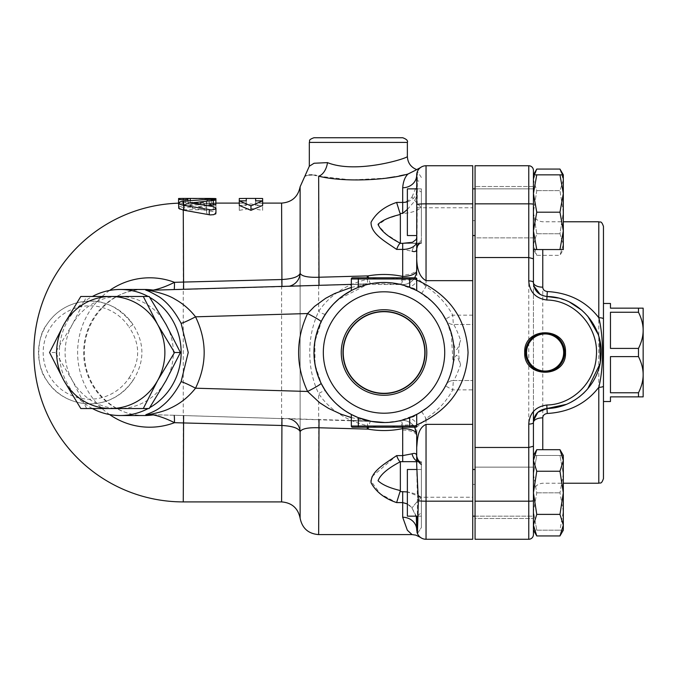<?xml version="1.0" encoding="UTF-8"?>
<svg xmlns="http://www.w3.org/2000/svg" width="677" height="677" viewBox="0 0 677 677"><rect width="100%" height="100%" fill="white"/><g stroke="black" fill="none" stroke-linecap="round" stroke-linejoin="round"><path stroke-width="0.51" stroke-dasharray="3.38 2.54" d="M149.16 296.475L86.673 296.475L72.346 324.495A56.03 54.118 -90 0 0 72.346 380.525A56.03 54.118 -90 0 0 119.211 408.536A56.03 54.118 -90 0 0 166.077 380.525A56.03 54.118 -90 0 0 173.329 352.505A56.03 54.118 -90 0 0 166.077 324.495A56.03 54.118 -90 0 0 119.211 296.475A56.03 54.118 -90 0 0 72.346 324.495L55.421 352.505L72.346 380.525L86.673 408.536L149.16 408.536M86.673 296.475L80.8 296.475M55.421 352.505L49.556 352.505M86.673 408.536L80.8 408.536M133.039 324.672L129.112 327.203A46.688 46.688 0 0 0 59.28 317.234A46.688 46.688 0 0 0 59.28 387.777A46.688 46.688 0 0 0 129.112 377.808L133.039 380.339A51.359 51.359 0 0 1 56.225 391.306A51.359 51.359 0 0 1 56.225 313.713A51.359 51.359 0 0 1 133.039 324.672C144.836 343.222 144.836 361.78 133.039 380.339C107.931 416.194 61.827 406.928 46.332 379.738C36.211 367.315 36.321 337.341 46.485 325.036C55.277 311.623 67.725 303.778 83.83 301.502C102.633 298.938 119.042 306.656 133.039 324.672M400.86 420.485L406.217 418.928A8.175 8.031 71.5 0 1 416.854 426.679C415.187 425.215 410.516 424.707 402.823 425.156A8.175 0.846 76.1 0 0 400.86 420.485C372.384 427.906 340.743 415.069 325.485 390.959A8.175 1.557 146.7 0 0 318.655 393.599C314.585 385.069 311.877 375.727 310.548 365.563C308.255 345.998 310.955 327.947 318.655 311.42C335.674 285.686 370.954 271.909 402.823 279.855C410.516 280.303 415.187 279.796 416.854 278.332C418.361 278.899 421.424 281.64 426.045 286.549A78.202 78.202 0 0 1 452.735 315.152L453.353 324.495C454.462 325.019 456.873 330.249 460.597 340.192C457.153 350.618 455.943 355.137 452.659 338.602L446.812 321.49M419.198 291.948L432.248 301.722A70.036 70.036 0 0 0 421.653 293.437L426.045 286.549L426.045 165.747L472.732 165.747L472.732 324.495L453.353 324.495A8.175 8.175 0 0 1 446.151 320.179A8.175 8.175 0 0 0 453.353 324.495L472.732 324.495L472.732 539.264L426.045 539.264L426.045 497.248L472.732 497.248M386.609 178.093L351.481 179.964L318.655 176.189L318.655 311.42A8.175 1.557 33.3 0 0 325.485 314.06L322.717 318.655M322.024 319.942L314.822 341.741L315.05 364.675L321.338 383.741M372.181 476.49L396.612 455.613L402.697 455.613L402.823 425.156C371.03 433.094 335.69 419.359 318.655 393.599L318.655 534.593M396.612 202.423L400.361 214.448L400.259 243.339C399.295 243.652 398.076 245.675 396.612 249.407C386.068 241.909 370.649 233.971 371.064 222.251C376.073 213.086 384.587 206.477 396.612 202.423L402.697 202.423C406.344 202.127 409.45 200.29 412.039 196.931A14.005 1.422 -134.3 0 0 421.373 207.695L421.373 240.479A14.005 11.407 180 0 0 416.702 248.975L416.702 268.989A14.005 5.966 180 0 1 402.697 274.955L402.823 279.855A8.175 0.846 103.9 0 1 400.86 284.526L367.535 284.442L338.314 299.446M337.231 300.402L335.809 301.714M334.15 303.338L327.473 311.192M417.396 171.56L416.854 278.332A8.175 8.031 108.5 0 1 406.217 286.083L403.297 285.178M416.6 414.502L416.702 426.045A1.168 1.168 0 0 1 415.534 427.212L409.703 427.212L415.534 427.212A1.168 1.168 0 0 0 416.702 426.045L416.702 414.451C416.33 415.763 413.994 416.871 409.703 417.76L406.217 418.928M421.653 411.574L426.045 418.462C421.432 423.37 418.369 426.104 416.854 426.679L416.702 456.036A14.005 11.407 0 0 0 421.373 464.54L421.373 527.552L421.373 497.316L407.368 491.934M406.217 286.083L409.703 287.251C414.011 288.148 416.347 289.248 416.702 290.56L416.702 278.975L416.702 290.568L413.055 288.774M421.653 293.437L420.222 292.549M448.741 379.281L443.147 390.045A70.036 70.036 0 0 0 445.551 385.958L452.735 389.859A78.202 78.202 0 0 1 426.045 418.462L426.045 497.248L417.387 497.248L417.387 533.434A9.334 9.334 0 0 0 417.43 533.544L421.373 527.552L421.373 461.655L421.373 512.988A14.005 8.132 -0 0 0 416.702 519.047L416.66 518.1M426.925 407.867A70.036 70.036 0 0 0 434.422 401.139L426.925 407.867M437.638 397.568A70.036 70.036 0 0 0 442.039 391.729L437.638 397.568M472.732 315.152L452.735 315.152L445.551 319.062L446.109 320.103M442.699 314.272A70.036 70.036 0 0 0 435.193 304.692L442.699 314.272M445.551 385.958L446.109 384.908A8.175 8.175 0 0 1 453.353 380.525L452.735 389.859L472.732 389.859M446.126 384.875L446.109 384.908A8.175 8.175 0 0 1 446.135 384.866A8.175 8.175 0 0 0 446.109 384.908C447.133 384.291 449.316 378.121 452.659 366.409C454.191 358.903 455.57 355.171 456.797 355.205L460.597 364.818C456.873 374.77 454.453 380 453.353 380.525L472.732 380.525L453.353 380.525A8.175 8.175 0 0 0 446.135 384.866A8.175 8.175 0 0 1 453.353 380.525M400.259 243.339L421.373 243.365L421.373 207.695C416.211 211.283 409.983 213.187 402.697 213.416L402.697 187.757C403.213 181.487 404.973 176.909 407.977 174.023L404.685 174.793M399.193 175.952L394.903 176.773M309.321 166.22L314.069 163.25L327.456 162.615C357.058 174.471 409.407 157.716 407.368 156.412C409.416 157.733 356.974 174.463 327.473 162.624A14.005 8.708 -78.2 0 1 318.655 176.189L316.184 175.478M314.78 175.191L311.869 174.886M309.161 174.988L305.97 175.749M410.16 417.481L409.703 417.667A70.036 70.036 0 0 1 358.345 417.667A70.036 70.036 0 0 0 408.392 418.166M408.392 286.845A70.036 70.036 0 0 0 358.345 287.353L357.261 287.784M353.419 289.511L352.573 289.934M357.109 287.852L351.338 290.568L351.338 278.975A1.168 1.168 0 0 1 352.505 277.807A1.168 1.168 0 0 0 351.338 278.975L351.439 290.509M351.338 290.568L351.338 278.975A1.168 1.168 0 0 1 352.505 277.807L415.534 277.807L358.345 277.807L358.345 278.975L409.703 278.975L358.345 278.975L358.345 287.353A70.036 70.036 0 0 1 409.703 287.353L411.32 288.013M452.659 366.418A70.036 70.036 0 0 1 345.042 410.694A70.036 70.036 0 0 1 345.042 294.317A70.036 70.036 0 0 1 452.659 338.602M409.703 417.76L409.703 417.667A70.036 70.036 0 0 1 358.345 417.667L357.067 417.142M415.534 427.212A1.168 1.168 0 0 0 416.702 426.045L409.703 426.045L409.703 427.212L409.703 426.045L416.702 426.045A1.168 1.168 0 0 1 415.534 427.212A1.168 1.168 0 0 0 416.702 426.045A1.168 1.168 0 0 1 415.534 427.212L352.505 427.212A1.168 1.168 0 0 1 351.338 426.045L351.338 414.451L351.338 426.045A1.168 1.168 0 0 0 352.505 427.212L409.703 427.212L352.505 427.212A1.168 1.168 0 0 1 351.338 426.045L351.524 414.544M358.091 417.565L351.338 414.451M424.817 352.505A40.798 40.798 0 0 1 384.02 393.303A40.798 40.798 0 0 1 343.231 352.505A40.798 40.798 0 0 0 404.423 387.836A40.798 40.798 0 0 0 404.423 317.174A40.798 40.798 0 0 0 343.231 352.505A40.798 40.798 0 0 1 384.02 311.708A40.798 40.798 0 0 1 424.817 352.505A40.798 40.798 0 0 0 384.02 311.708A40.798 40.798 0 0 0 343.231 352.505A40.798 40.798 0 0 0 384.02 393.303A40.798 40.798 0 0 0 424.817 352.505M426.789 352.505A42.769 42.769 0 0 0 362.635 315.465A42.769 42.769 0 0 0 362.635 389.546A42.769 42.769 0 0 0 426.789 352.505M425.08 352.505A41.052 41.052 0 0 1 363.498 388.065A41.052 41.052 0 0 1 363.498 316.954A41.052 41.052 0 0 1 425.08 352.505M643.15 308.153L638.479 308.153L638.479 312.249C641.618 318.579 643.175 324.605 643.15 330.325L643.15 308.153M638.479 356.601C641.618 362.931 643.175 368.965 643.15 374.686L643.15 330.325C643.175 336.054 641.618 342.08 638.479 348.41L638.479 356.601L610.468 356.601L610.468 392.77L610.468 356.601L610.468 392.77L638.479 392.77L638.479 396.866L643.15 396.866L643.15 374.686C643.175 380.406 641.618 386.432 638.479 392.77M638.479 312.249L610.468 312.249L610.468 348.41L610.468 312.249L610.468 348.41L638.479 348.41M610.468 303.482L610.468 308.153L638.479 308.153M610.468 401.529L610.468 396.866L638.479 396.866M603.461 352.505L603.461 386.059M416.702 235.537L407.368 235.537L407.368 188.849L407.368 235.537L407.368 188.849L421.373 188.849L421.373 235.537L421.373 188.849L421.373 235.537L421.373 188.849L416.702 188.849M475.068 188.849L533.425 188.849L533.425 212.197L533.425 179.845L536.768 190.626L533.425 212.197L536.768 190.626L533.425 179.845L533.425 212.197L536.768 233.76L533.425 244.541L533.425 212.197L533.425 244.541L536.768 255.322L533.425 244.541L533.425 249.551L533.425 244.541L536.768 233.76L533.425 212.197L533.425 235.537L533.425 188.849L533.425 235.537L533.425 188.849L472.732 188.849L472.732 235.537L472.732 188.849M536.768 535.947L533.425 525.166L533.425 469.474L533.425 516.162L533.425 492.822L536.768 471.251L533.425 460.47L533.425 492.822L533.425 460.47L536.768 449.689M472.732 492.822L472.732 469.474L472.732 492.822M407.368 492.822L407.368 469.474L407.368 492.822M421.373 492.822L421.373 469.474L421.373 492.822M416.82 469.474L421.373 469.474L421.373 516.162L407.368 516.162L407.368 469.474L421.373 469.474L421.373 516.162L417.861 516.162M472.732 516.162L472.732 469.474L472.732 516.162L533.425 516.162L533.425 469.474L533.425 516.162L475.068 516.162M534.187 174.844L533.425 179.845L536.768 169.064M533.425 179.845L533.425 174.844L533.425 179.845M559.972 169.064L563.315 179.845L563.315 212.197L559.972 233.76L563.315 244.541L563.315 179.845L559.972 190.626L563.315 212.197L563.315 244.541L559.972 255.322L563.315 244.541L563.315 249.551L563.315 244.541L559.972 233.76L563.315 212.197L559.972 190.626L563.315 179.845L562.553 174.844M533.425 474.145L536.768 492.822L533.425 511.499L536.768 530.167L533.425 530.167L536.768 530.167L533.425 511.499L533.425 530.167L533.425 511.499L536.768 492.822L533.425 474.145L533.425 511.499L533.425 474.145L536.768 455.469L533.425 474.145L533.425 455.469L536.768 455.469L533.425 455.469L533.425 474.145M563.315 530.167L559.972 530.167L563.315 511.499L563.315 530.167L563.315 511.499L559.972 492.822L563.315 474.145L563.315 511.499L559.972 530.167L563.315 530.167L563.315 525.166L559.972 535.947M559.972 455.469L563.315 455.469L563.315 474.145L559.972 455.469L563.315 474.145L559.972 492.822L563.315 511.499L563.315 455.469L536.768 455.469L559.972 455.469M533.425 455.469L533.425 530.167L533.425 525.166L536.768 514.385L533.425 492.822L533.425 467.138L533.425 492.822M559.972 449.689L563.315 460.47L563.315 455.469M559.972 471.251L563.315 492.822L563.315 460.47L559.972 471.251L536.768 471.251M559.972 514.385L563.315 525.166L563.315 492.822L559.972 514.385L536.768 514.385M536.768 190.626L559.972 190.626L536.768 190.626M536.768 233.76L559.972 233.76L536.768 233.76M533.425 230.874L533.425 193.52L536.768 212.197L533.425 230.874L536.768 249.551L533.425 249.551L533.425 230.874L533.425 249.551L536.768 255.322L559.972 255.322L563.315 249.551L563.315 174.844L559.972 174.844L563.315 193.52L559.972 212.197L563.315 230.874L559.972 249.551L563.315 249.551M536.768 492.822L559.972 492.822L536.768 492.822M533.425 237.872L475.068 237.872L475.068 186.513L475.068 237.872L475.068 186.513L475.068 237.872L533.425 237.872L533.425 186.513L533.425 282.512L533.874 286.016M536.768 530.167L559.972 530.167L536.768 530.167M533.425 467.138L475.068 467.138L475.068 518.497L533.425 518.497L475.068 518.497L475.068 467.138L475.068 518.497L475.068 467.138L533.425 467.138L533.425 518.497L533.425 204.268A4.671 0.44 0 0 0 528.762 203.836L528.762 165.747L475.068 165.747L475.068 203.836L528.762 203.836L528.762 501.183A4.671 0.44 0 0 0 533.425 500.743M536.768 174.844L533.425 174.844L533.425 193.52L536.768 174.844L559.972 174.844M536.768 249.551L559.972 249.551M536.768 212.197L559.972 212.197M533.425 212.197L533.425 186.513L533.425 212.197M533.425 186.513L475.068 186.513L533.425 186.513M396.612 455.613C398.076 459.336 399.295 461.359 400.259 461.672L400.361 490.563L396.612 502.596L380.516 494.032L370.937 481.042M400.361 461.731C387.819 468.298 380.389 474.636 378.062 480.746C382.285 484.766 389.715 488.032 400.361 490.563M411.574 461.655L402.697 461.672L402.697 455.613L412.039 453.818C415.035 452.862 416.583 453.598 416.702 456.036L416.702 460.995A14.005 9.723 -81.9 0 0 419.401 461.985L411.574 461.655L421.373 461.976L421.373 464.54M472.732 352.505L472.732 220.609L472.732 352.505M533.425 170.418L533.425 204.268M533.425 411.455L533.425 282.512M603.461 303.482L603.461 478.571M540.178 294.487L546.965 296.509M533.594 420.358L533.425 422.499M558.153 298.024L561.495 298.929M563.992 299.759L569.653 302.145M581.873 310.235L587.738 316.151M598.028 334.125L599.61 339.549M600.381 361.653L599.949 363.947M587.678 388.928L584.099 392.736M579.275 396.9L575.653 399.472M570.939 402.223L566.302 404.372M545.103 333.947A18.558 18.558 0 0 0 526.545 352.505A18.558 18.558 0 0 0 545.103 371.064A18.558 18.558 0 0 0 563.662 352.505A18.558 18.558 0 0 0 545.103 333.947M475.068 501.183L528.762 501.183L528.762 539.264L475.068 539.264L475.068 203.836M475.068 352.505L475.068 220.609L475.068 352.505M239.286 198.496L239.286 205.893L250.955 203.904L262.625 205.893L262.625 198.496M239.286 205.436L246.284 205.436L246.284 203.1L239.286 203.168L239.286 210.335L250.955 208.406L262.625 210.335L262.625 205.893M250.955 208.406L250.955 203.904M239.286 210.335L239.286 205.893M239.286 203.168L239.286 200.841M239.286 203.1L246.284 203.1L246.284 198.429M246.284 205.436L246.284 200.841M262.625 210.335L262.625 203.168L255.627 203.1L255.627 205.436L262.625 205.436M255.627 205.436L255.627 200.841M262.625 203.1L255.627 203.1L255.627 198.429M262.625 203.168L262.625 200.841M178.593 207.856L179.65 206.79L183.831 205.884L209.227 203.997L215.938 204.522M207.5 205.664L192.234 207.264L191.126 208.034L213.314 211.537L215.938 213.052L215.938 205.326C212.823 204.361 209.718 204.361 206.603 205.326L206.603 207.196L183.255 207.196L179.854 207.594L178.584 208.465L179.667 209.286L183.002 209.752L206.603 209.752L206.603 212.866C208.135 215.015 211.249 215.447 215.938 214.135L215.938 213.12M211.275 198.454C217.292 198.53 217.292 198.683 211.275 198.911L178.584 198.505M185.921 203.591L211.275 203.591C217.292 203.362 217.292 203.202 211.275 203.125L187.927 203.1L187.927 204.048L183.255 204.649L178.584 204.124L178.584 203.176L185.921 203.591L185.921 198.911M211.275 198.911L211.275 203.591C217.292 203.362 217.292 203.202 211.275 203.125L211.275 199.25M187.927 204.048L187.927 200.764L187.927 203.1L215.938 203.1L215.938 205.326M206.603 202.398L206.603 200.587C209.718 199.647 212.823 199.647 215.938 200.587L215.938 209.108C211.249 210.369 208.135 209.963 206.603 207.881L206.603 204.869L183.255 204.869L179.854 204.479L178.584 203.633L179.676 202.838L183.01 202.398L206.603 202.398L206.603 207.196M206.603 200.587L206.603 205.326M206.603 204.869L206.603 209.752M215.938 209.108L215.938 214.135M206.603 207.881L206.603 212.866M109.598 290.45A74.707 72.16 -90 0 0 77.61 352.505A74.707 72.16 -90 0 0 109.598 414.561M313.984 137.736L402.697 137.736M400.361 214.448L386.212 219.086L377.935 225.077L386.212 234.132L400.361 243.28M419.647 243.365L420.637 242.781L411.574 243.365L421.373 243.035A14.005 9.723 -98.1 0 0 419.401 243.026A14.005 9.723 -98.1 0 0 412.039 251.201L402.697 249.407L396.612 249.407M421.373 240.479L421.373 243.365L404.161 243.365M412.039 196.931L416.702 185.972A14.005 8.132 180 0 0 421.373 192.031M416.702 237.957L416.702 248.975M416.702 185.972L416.702 175.089L416.702 185.972M416.702 175.038L416.702 175.089A14.005 12.677 -0 0 1 402.697 187.757M417.04 172.593L417.32 171.755M416.829 173.557L416.981 172.838M419.325 168.598L418.877 169.106A9.334 9.334 0 0 0 417.726 170.841A9.334 9.334 0 0 1 418.877 169.106M419.469 168.455L419.968 167.998A9.334 9.334 0 0 0 419.469 168.455A9.334 9.334 0 0 1 419.968 167.998M420.163 167.828L419.368 168.556M416.626 517.829L412.039 508.088C409.458 504.72 406.344 502.893 402.697 502.596L396.612 502.596M400.259 491.595L402.697 491.595C409.991 491.832 416.211 493.736 421.373 497.316L421.373 461.655L411.946 461.655M412.039 534.593L407.334 530.218L402.697 517.253A14.005 12.677 0 0 1 416.702 529.93L416.702 519.047L416.964 532.122M416.702 467.054L417.387 497.248M417.142 532.74L417.574 533.857M417.607 533.933L418.767 535.786A9.334 9.334 0 0 1 417.751 534.221A9.334 9.334 0 0 0 418.767 535.786M418.818 535.846L419.74 536.819M419.791 536.861A9.334 9.334 0 0 0 420.29 537.284A9.334 9.334 0 0 1 419.791 536.861L420.307 537.293A9.334 9.334 0 0 0 420.442 537.394L420.222 537.233M418.124 534.881L417.751 534.221M407.368 503.95L412.039 508.088L416.296 516.162M417.616 516.162A14.005 8.132 0 0 1 421.373 512.988L421.373 527.552L417.43 533.544M416.702 464.811L416.702 434.448A14.005 14.005 0 0 0 399.582 420.789A14.005 1.422 -102.8 0 1 402.307 427.212M420.637 462.23L419.401 461.985A14.005 9.723 -81.9 0 0 421.373 461.976A14.005 9.723 -81.9 0 1 419.401 461.985L420.637 462.23C419.698 463 415.576 456.103 416.702 456.036L416.702 436.03A14.005 5.966 0 0 0 402.697 430.064M414.688 427.212L413.842 425.96C409.365 421.187 404.618 419.461 399.582 420.789L384.925 422.533M416.702 241.469L416.702 181.03L421.373 181.03M402.307 277.807A14.005 1.422 -77.2 0 1 399.582 284.222A14.005 14.005 0 0 0 416.702 270.563A14.005 14.005 0 0 1 399.582 284.222C404.609 285.559 409.357 283.832 413.842 279.059L414.688 277.807M407.368 209.43L414.189 201.687L416.237 197.244L416.702 175.089M416.702 194.104L416.702 181.03M415.534 277.807A1.168 1.168 0 0 1 416.702 278.975L409.703 278.975L409.703 287.353L409.703 277.807L409.703 278.975L351.338 278.975L358.345 278.975L358.345 277.807L415.534 277.807A1.168 1.168 0 0 1 416.702 278.975L409.703 278.975L416.702 278.975A1.168 1.168 0 0 0 415.534 277.807A1.168 1.168 0 0 1 416.702 278.975A1.168 1.168 0 0 0 415.534 277.807A1.168 1.168 0 0 1 416.702 278.975L416.702 290.568L399.582 284.222L371.605 283.578A70.036 70.036 0 0 1 409.703 287.353L410.981 287.869M358.345 427.212L358.345 417.667L358.345 426.045L351.338 426.045L358.345 426.045L358.345 427.212L358.345 426.045L409.703 426.045L358.345 426.045L358.345 417.667L356.745 417.015L358.065 417.557M351.338 417.582L368.821 421.145A18.677 18.668 -79.8 0 1 371.605 421.432L183.653 415.543A144.514 0.719 -178.4 0 1 174.065 415.263L148.178 414.696A14.005 13.582 90.5 0 0 148.119 414.696M358.345 287.353A70.036 70.036 0 0 1 371.605 283.578L371.089 283.68M414.612 289.511L415.399 289.891M416.702 414.451L399.582 420.789A14.005 14.005 0 0 1 416.702 434.448M447.015 321.897L449.833 328.548M451.204 332.72L453.141 363.794M452.642 366.528L450.493 374.567M419.351 412.978L418.014 413.74M371.089 421.339L370.674 421.255A14.005 1.236 101 0 0 368.474 427.212M361.941 286.041L357.185 287.818M384.02 413.207A60.693 60.693 0 0 0 443.511 340.455A60.693 60.693 0 0 0 375.955 292.346A60.693 60.693 0 0 0 323.462 356.551A60.693 60.693 0 0 0 384.02 413.207M460.597 364.818C458.092 356.61 458.092 348.401 460.597 340.192M155.524 290.255L155.245 290.264A14.005 13.582 89.5 0 1 155.245 290.264A14.005 13.582 89.5 0 0 155.524 290.255L148.178 290.315A14.005 13.582 89.5 0 1 148.119 290.323M174.184 415.458A14.005 0.719 91.6 0 0 174.065 415.263L155.245 414.756A14.005 13.582 90.5 0 1 155.253 414.756A14.005 13.582 90.5 0 1 155.524 414.756M174.065 289.748A144.514 0.719 -1.6 0 1 183.653 289.477L174.065 289.748A14.005 0.719 88.4 0 0 174.184 289.561M281.945 418.606L174.065 415.263M281.996 286.693L287.268 286.506A14.005 13.921 85.8 0 0 287.268 286.506A14.005 13.921 85.8 0 1 286.625 286.54L183.653 289.477L281.945 286.405M289.35 418.818A14.005 13.921 94.2 0 0 287.251 418.504A14.005 13.921 94.2 0 0 287.243 418.504A14.005 13.921 94.2 0 0 286.625 418.471M286.625 286.54L319.053 285.466L287.251 286.506A14.005 13.921 85.8 0 0 289.35 286.193M319.019 419.689L281.996 418.318M319.053 285.466L367.645 284.086L319.019 285.322M367.315 427.212L367.645 420.925L319.053 419.545M351.338 287.429L368.855 283.875L351.338 284.382L371.597 283.587A18.677 18.668 -100.2 0 1 368.821 283.866L370.674 283.756L367.645 284.086L367.315 277.807M370.674 283.756A14.005 1.236 79 0 1 368.474 277.807M281.598 425.478L281.598 279.533M300.131 273.373L300.131 510.246L300.131 273.373M149.719 407.664A63.029 60.879 90 0 1 148.153 408.536M92.368 408.536A63.029 60.879 90 0 1 59.373 352.505A63.029 60.879 90 0 1 92.368 296.475M148.153 296.475A63.029 60.879 90 0 1 149.719 297.347M413.842 279.059L416.702 280.134M416.702 424.885L413.842 425.96M129.112 377.808C140.494 360.943 140.494 344.068 129.112 327.203M417.387 207.771L472.732 207.771M402.697 274.955L402.697 243.339M409.703 277.807L409.703 287.251M598.798 483.234L598.798 221.777M542.768 249.551L542.768 449.689M209.227 199.3L209.227 203.997M192.234 208.338L192.234 207.264M183.831 201.128L183.831 205.884M213.314 206.595L213.314 211.537M183.255 198.429L183.255 198.869M190.262 200.57L190.262 203.125M183.255 501.911L183.255 203.557M183.255 205.952L183.255 204.649M407.368 142.407L309.321 142.407M402.697 213.416L400.259 213.416M402.697 491.595L402.697 517.253M421.373 497.316A14.005 1.422 -45.7 0 0 412.039 508.088A14.005 1.422 -45.7 0 1 421.373 497.316M402.697 461.672L400.259 461.672M416.702 461.748L419.401 461.985A14.005 9.723 -81.9 0 1 416.702 460.995M407.368 201.763A14.005 11.543 180 0 0 416.702 190.872M409.703 427.212L409.703 426.045L416.702 426.045M351.338 426.045L409.703 426.045L409.703 417.667M351.338 278.975L358.345 278.975L358.345 277.807M153.518 414.849A14.005 13.582 90.5 0 1 155.245 414.756L147.908 414.688M147.908 290.323L155.253 290.264A14.005 13.582 89.5 0 1 153.518 290.162M371.597 421.432L351.338 420.637L370.674 421.255M144.548 415.534A63.029 60.879 90 0 1 83.652 352.505A63.029 60.879 90 0 1 144.548 289.477C111.933 288.419 82.137 320.255 84.507 355.332C85.209 388.395 113.863 416.397 144.54 415.534M475.068 235.537L472.732 235.537M475.068 469.474L472.732 469.474M533.425 492.577C533.992 486.915 537.106 483.801 542.768 483.234L563.315 483.234M533.425 212.434C533.992 218.104 537.106 221.218 542.768 221.777L563.315 221.777M472.732 484.402L475.068 484.402M472.732 220.609L475.068 220.609M190.922 202.973L190.922 207.788M178.584 203.633L178.584 208.465M421.373 177.459L417.43 171.476M347.606 412.327L341.03 407.791M337.468 404.829L334.514 402.045M332.475 399.912L327.626 394.022M324.909 390.054L322.066 385.162M343.061 295.705L338.762 299.065"/><path stroke-width="1.02" d="M143.296 408.536L110.749 408.536A56.03 54.118 -90 0 0 157.623 380.525L143.296 408.536L149.16 408.536L166.077 380.525L180.404 352.505L166.077 324.495L149.16 296.475L143.296 296.475L157.623 324.495L174.539 352.505L157.623 380.525A56.03 54.118 -90 0 0 157.623 324.495A56.03 54.118 -90 0 0 110.749 296.475L143.296 296.475M180.404 352.505L174.539 352.505M80.8 296.475L110.749 296.475A56.03 54.118 -90 0 0 63.883 324.495L80.8 296.475M49.556 352.505L63.883 324.495A56.03 54.118 -90 0 0 63.883 380.525A56.03 54.118 -90 0 0 110.749 408.536L80.8 408.536L63.883 380.525L49.556 352.505M446.812 321.49L445.999 319.899M325.485 390.959A8.175 1.557 146.7 0 0 325.485 390.951L321.338 383.741M322.717 318.655L322.024 319.942M338.314 299.446L337.231 300.402M335.809 301.714L334.15 303.338M327.473 311.192L325.485 314.06M403.297 285.178L400.86 284.526M418.014 413.74L409.703 417.667L416.702 414.451L416.702 426.045L416.685 414.459L421.653 411.574A70.036 70.036 0 0 0 426.925 407.867L419.351 412.978M420.222 292.549L419.198 291.948M434.422 401.139A70.036 70.036 0 0 0 437.638 397.568L434.422 401.139M442.039 391.729A70.036 70.036 0 0 0 443.147 390.045L442.039 391.729M445.551 319.062A70.036 70.036 0 0 0 442.699 314.272L447.015 321.897M435.193 304.692A70.036 70.036 0 0 0 432.248 301.722L435.193 304.692M404.685 174.793L399.193 175.952M394.903 176.773L386.609 178.093M109.598 414.561A74.707 72.16 -90 0 0 174.488 422.685A132.133 0.66 1.6 0 0 183.255 422.939L281.598 425.478C292.346 426.053 298.523 428.101 300.131 431.638C301.773 428.71 307.95 427.424 318.655 427.762L368.009 429.116C379.636 431.181 391.204 431.004 402.697 428.592L402.697 455.613L396.612 455.613C386.068 463.11 370.649 471.04 371.064 482.76C376.073 491.925 384.587 498.534 396.612 502.596L400.361 490.563C389.715 488.032 382.285 484.766 378.062 480.746C380.389 474.636 387.819 468.298 400.361 461.731L400.259 461.672C399.295 461.359 398.076 459.336 396.612 455.613M396.612 249.407C398.076 245.675 399.295 243.652 400.259 243.339L400.361 243.28C387.819 236.713 380.389 230.375 378.062 224.265C382.285 220.253 389.715 216.978 400.361 214.448L396.612 202.423C384.595 206.477 376.073 213.086 371.064 222.251C370.649 233.971 386.068 241.909 396.612 249.407L402.697 249.407L402.697 276.419C391.204 274.016 379.636 273.838 368.009 275.894L318.655 277.248C307.933 277.587 301.756 276.301 300.131 273.373C298.532 276.91 292.354 278.966 281.598 279.533L183.255 282.072A132.133 0.66 178.4 0 0 174.488 282.326A74.707 72.16 -90 0 0 109.598 290.45M316.184 175.478L314.78 175.191M311.869 174.886L309.161 174.988M305.97 175.749L305.513 175.935M289.35 286.193A14.005 13.921 85.8 0 0 300.131 273.373L300.131 186.759L309.321 166.22L314.077 163.25L327.473 162.624C357.058 174.471 409.407 157.716 407.368 156.412C409.416 157.733 356.974 174.463 327.473 162.624A14.005 8.708 -78.2 0 1 318.655 176.189C301.037 174.945 301.037 174.945 318.655 176.189C344.305 182.57 388.09 180.09 407.977 174.023L407.994 174.023C419.427 168.345 419.427 168.345 407.977 174.023C419.427 168.345 419.427 168.345 407.977 174.023C404.964 176.925 403.204 181.504 402.697 187.757A14.005 12.677 180 0 0 416.702 175.089L416.702 175.038M357.261 287.784L353.419 289.511M411.32 288.013L413.055 288.774M357.067 417.142L358.345 417.667A70.036 70.036 0 0 0 409.703 417.667L409.703 427.212L415.534 427.212A1.168 1.168 0 0 0 416.702 426.045A1.168 1.168 0 0 1 415.534 427.212M351.524 414.544L357.811 417.447M424.817 352.505A40.798 40.798 0 0 1 363.625 387.836A40.798 40.798 0 0 1 363.625 317.174A40.798 40.798 0 0 1 424.817 352.505M341.25 352.505A42.769 42.769 0 0 1 405.405 315.465A42.769 42.769 0 0 1 405.405 389.546A42.769 42.769 0 0 1 341.25 352.505M342.968 352.505A41.052 41.052 0 0 0 404.55 388.065A41.052 41.052 0 0 0 404.55 316.954A41.052 41.052 0 0 0 342.968 352.505M643.15 330.325C643.175 324.605 641.618 318.579 638.479 312.249L638.479 308.153L643.15 308.153L643.15 374.686C643.175 368.965 641.618 362.931 638.479 356.601L638.479 348.41C641.618 342.08 643.175 336.054 643.15 330.325M638.479 392.77C641.618 386.432 643.175 380.406 643.15 374.686L643.15 396.866L638.479 396.866L638.479 392.77L610.468 392.77L610.468 356.601L638.479 356.601M638.479 348.41L610.468 348.41L610.468 312.249L638.479 312.249M563.315 221.777L598.798 221.777L598.798 317.716A4.671 1.244 0 0 1 603.461 318.96L603.461 226.448L603.461 303.482L610.468 303.482L610.468 308.153L638.479 308.153M603.461 401.529L610.468 401.529L610.468 396.866L638.479 396.866M603.461 318.96L603.461 386.059A4.671 1.244 180 0 1 598.798 387.303L598.798 483.234C600.194 482.337 601.261 484.935 603.461 478.571L603.461 352.505M416.82 469.474L407.368 469.474L407.368 516.162L417.861 516.162M475.068 516.162L472.732 516.162M533.425 174.844L533.425 193.52L536.768 174.844L533.425 174.844L536.768 169.064L534.187 174.844M562.553 174.844L559.972 169.064L536.768 169.064M533.425 411.455L533.425 455.469L536.768 449.689L533.425 460.47L536.768 471.251L533.425 492.822L536.768 514.385L533.425 525.166L536.768 535.947L559.972 535.947L563.315 525.166L559.972 514.385L563.315 492.822L559.972 471.251L563.315 460.47L563.315 530.167L559.972 535.947M533.425 492.822L533.425 534.593A4.671 4.671 0 0 1 528.762 539.264A4.671 4.671 0 0 0 533.425 534.593L533.425 446.219L528.762 447.472L528.762 501.183A4.671 0.44 0 0 0 533.425 500.743M559.972 449.689L563.315 455.469L563.315 460.47L559.972 449.689L536.768 449.689M536.768 471.251L559.972 471.251M536.768 514.385L559.972 514.385M416.702 188.849L407.368 188.849L407.368 235.537L416.702 235.537M533.425 230.874L533.425 193.52L536.768 212.197L533.425 230.874L536.768 249.551L533.425 249.551M563.315 193.52L559.972 174.844L563.315 174.844L563.315 230.874L559.972 212.197L563.315 193.52M559.972 249.551L563.315 230.874L563.315 249.551L536.768 249.551M536.768 212.197L559.972 212.197M536.768 174.844L559.972 174.844M370.937 481.042L372.181 476.49M417.396 533.459L416.702 529.93L417.43 533.544A9.334 9.334 0 0 0 426.045 539.264L472.732 539.264L472.732 165.747L426.045 165.747A9.334 9.334 0 0 0 420.442 167.617L416.702 169.614C410.804 167.185 407.698 162.785 407.368 156.412L407.368 142.407C408.096 140.706 406.538 139.149 402.697 137.736L313.984 137.736C307.409 140.088 310.371 140.875 309.321 142.407L407.368 142.407M528.762 280.921A4.671 1.591 0 0 1 533.425 282.512L533.425 258.792L528.762 257.539L528.762 280.921C529.566 291.99 535.583 298.354 546.813 300.013C575.154 300.275 599.086 327.558 596.319 356.398C594.905 382.573 572.26 404.634 546.813 405.007C535.566 406.682 529.549 413.046 528.762 424.09A4.671 1.591 0 0 0 533.425 422.499C534.018 414.4 538.537 409.737 546.965 408.502C574.731 408.113 599.433 384.578 600.973 356.661C603.994 325.899 577.879 296.788 546.965 296.509C538.545 295.299 534.035 290.628 533.425 282.512L533.425 237.872M533.425 258.792L533.425 170.418A4.671 4.671 0 0 0 528.762 165.747L528.762 257.539L475.068 257.539L475.068 447.472L528.762 447.472L528.762 424.09M528.762 165.747A4.671 4.671 0 0 1 533.425 170.418A4.671 4.671 0 0 0 528.762 165.747L475.068 165.747L475.068 257.539M533.425 446.219L533.425 467.138M475.068 447.472L475.068 539.264L528.762 539.264A4.671 4.671 0 0 0 533.425 534.593M524.709 352.505C523.465 326.229 566.742 326.229 565.498 352.505C566.742 378.781 523.465 378.781 524.709 352.505M546.813 300.013L547.278 291.533C569.12 292.803 586.299 301.536 598.798 317.716C603.749 337.138 603.749 367.899 598.798 387.303C586.316 403.467 569.145 412.2 547.278 413.478L546.965 408.502L537.86 412.276L533.594 420.358M542.768 449.689L542.768 417.836C542.886 415.39 544.393 413.935 547.278 413.478M547.278 291.533C544.393 291.076 542.886 289.629 542.768 287.175L542.768 249.551M533.425 282.512A9.334 4.663 180 0 0 542.768 287.175M542.768 417.836A9.334 4.663 0 0 0 533.425 422.499M533.874 286.016L540.178 294.487M546.965 296.509L558.153 298.024M561.495 298.929L563.992 299.759M569.653 302.145L581.873 310.235M587.738 316.151L598.028 334.125M599.61 339.549L600.381 361.653M599.949 363.947L587.678 388.928M584.099 392.736L579.275 396.9M575.653 399.472L570.939 402.223M566.302 404.372L546.965 408.502L546.813 405.007M545.103 333.947A18.558 18.558 0 0 1 561.174 361.789A18.558 18.558 0 0 1 529.033 361.789A18.558 18.558 0 0 1 545.103 333.947M525.58 352.505A19.523 19.523 0 0 0 545.103 372.028A19.523 19.523 0 0 0 564.626 352.505A19.523 19.523 0 0 0 545.103 332.982A19.523 19.523 0 0 0 525.58 352.505M246.284 198.429L239.286 198.496L239.286 200.841L246.284 200.841L246.284 198.429L255.627 198.429L255.627 200.841L262.625 200.841L250.955 205.893L239.286 200.841L239.286 205.436L250.955 210.335L250.955 205.893M250.955 210.335L262.625 205.436L262.625 198.496L255.627 198.429M183.255 205.216L211.207 209.912L214.431 209.413L215.938 208.169L213.416 206.612L190.922 202.973L214.491 200.299L215.938 199.808L214.854 199.436L209.227 199.3L183.255 201.187L180.226 201.788L178.593 203.041L179.904 204.276L183.255 205.216L183.255 201.187M215.938 198.615L215.836 204.657L207.5 205.664M215.938 213.12L213.814 214.651L210.268 214.922L183.255 210.107L178.745 208.304L178.584 203.041M183.255 199.935L183.255 198.429A154.077 154.077 0 0 0 178.584 198.505L178.584 199.419L183.255 199.935L187.927 199.351L187.927 198.429L211.275 198.454C217.292 198.53 217.292 198.683 211.275 198.911M178.584 198.581L178.584 203.176A149.405 149.405 0 0 0 33.85 352.505A149.405 149.405 0 0 0 183.255 501.911L183.611 415.729M178.584 199.419L178.584 204.124M183.255 198.429L187.927 198.429L187.927 200.764L187.927 199.351M215.938 200.587L215.938 199.817M419.647 243.365L417.599 245.759L416.702 248.975C416.583 251.412 415.035 252.149 412.039 251.201M472.732 280.65L426.045 280.65C419.918 277.367 416.804 269.666 416.702 257.565L416.829 173.557M418.877 169.106L419.469 168.455A9.334 9.334 0 0 0 418.877 169.106A9.334 9.334 0 0 1 419.469 168.455M411.938 461.655L402.697 461.672L402.697 455.613L412.039 453.818A14.005 9.723 -81.9 0 0 416.702 460.995L416.702 456.036C416.583 453.598 415.035 452.862 412.039 453.818A14.005 9.723 -81.9 0 0 416.702 460.995M416.702 529.947L416.702 519.047A14.005 8.132 0 0 1 417.616 516.162M396.612 502.596L402.697 502.596L402.697 517.253L407.334 530.218L412.039 534.593L415.864 535.126L420.442 537.394A9.334 9.334 0 0 0 426.045 539.264L426.045 501.183A9.334 0.872 180 0 1 418.344 500.802L416.702 464.811L416.702 447.455C417.641 438.281 417.616 428.372 426.045 424.361L472.732 424.361M416.964 532.122L417.142 532.74M418.767 535.786A9.334 9.334 0 0 0 419.156 536.235A9.334 9.334 0 0 1 418.767 535.786L418.818 535.846M420.29 537.284A9.334 9.334 0 0 0 420.307 537.293L419.554 536.641M419.156 536.235L418.124 534.881M418.344 500.802L417.43 533.544A9.334 9.334 0 0 0 417.751 534.221L416.702 529.93L416.296 516.162M407.368 491.934L400.259 491.595M402.697 491.595L402.697 502.596L407.368 503.95M421.373 464.54A14.005 11.407 -0 0 1 416.702 456.036C417.438 459.344 418.741 461.409 420.637 462.23M414.688 427.212L416.702 434.448L416.702 447.455M402.697 517.253A14.005 12.677 180 0 1 416.702 529.93M400.361 490.563L400.361 461.731M402.307 427.212A14.005 1.422 -102.8 0 1 402.697 428.592A14.005 5.856 0 0 1 416.702 434.448M416.702 237.576L416.287 239.446L412.505 242.281L402.697 243.339L402.697 249.407A14.005 7.929 180 0 0 416.702 241.469L416.702 270.563L416.304 273.88L414.688 277.807M416.702 257.565L416.702 270.563A14.005 5.856 180 0 1 402.697 276.419A14.005 1.422 -77.2 0 1 402.307 277.807M402.697 187.757L402.697 213.416L407.368 209.43M400.361 243.28L400.361 214.448M352.285 414.942L351.338 414.451L351.338 426.045A1.168 1.168 0 0 0 352.505 427.212L409.703 427.212M347.606 412.327L351.338 414.451C338.568 407.859 328.489 397.467 321.101 383.267C311.682 362.762 311.682 342.257 321.101 321.744C328.489 307.544 338.568 297.152 351.338 290.568L343.061 295.705M416.702 414.451L409.703 417.667M321.101 321.744A18.677 1.439 26.1 0 0 307.57 313.544C295.629 339.515 295.629 365.495 307.57 391.467A18.677 1.439 153.9 0 0 321.101 383.267L322.066 385.162M181.106 381.71C175.267 392.753 168.649 401.08 161.253 406.674C155.795 411.616 145.589 414.544 145.783 414.849A14.005 13.582 90.5 0 1 147.908 414.688A14.005 13.582 90.5 0 1 148.119 414.696L148.178 414.696C149.473 414.476 162.632 412.225 170.088 408.282C179.989 403.83 188.46 397.128 195.526 388.2C207.044 364.412 207.044 340.616 195.526 316.819A14.005 1.134 -27.3 0 1 181.106 323.31L188.231 352.505L181.106 381.71A14.005 1.134 -152.7 0 1 195.526 388.2L307.57 391.467L319.586 402.68L328.523 408.375L340.878 414.121L351.338 417.582M371.605 421.432L358.091 417.565M415.534 277.807A1.168 1.168 0 0 1 416.702 278.975L416.702 290.568L409.703 287.353A70.036 70.036 0 0 0 358.345 287.353L358.345 278.975L416.702 278.975A1.168 1.168 0 0 0 415.534 277.807L352.505 277.807A1.168 1.168 0 0 0 351.338 278.975L351.338 290.568M356.745 288.004L358.345 287.353M410.981 287.869L414.612 289.511M415.399 289.891L416.702 290.568M449.833 328.548L451.204 332.72M453.141 363.794L452.642 366.528M450.493 374.567L448.741 379.281M384.02 422.541A70.036 70.036 0 0 0 453.776 346.277A70.036 70.036 0 0 0 371.605 283.578A70.036 70.036 0 0 0 384.02 422.541M384.925 422.533L371.089 421.339M371.089 283.68L371.605 283.578C368.711 283.908 363.837 285.347 356.982 287.903M384.02 413.207A60.693 60.693 0 0 1 331.459 322.159A60.693 60.693 0 0 1 436.589 322.159A60.693 60.693 0 0 1 384.02 413.207M417.43 171.476A9.334 9.334 0 0 1 417.726 170.841A9.334 9.334 0 0 0 417.43 171.476L417.43 171.476M416.702 175.089A9.334 9.334 0 0 1 426.045 165.747A9.334 9.334 0 0 0 416.702 175.089M351.338 287.429L334.675 293.522L325.671 298.286L314.509 306.419L307.57 313.544L195.526 316.819C189.848 309.533 183.078 303.711 175.233 299.352C166.534 293.7 150.607 290.611 148.178 290.315L148.145 290.315A14.005 13.582 89.5 0 1 147.908 290.323L147.908 290.323A14.005 13.582 89.5 0 1 145.783 290.171C147.569 290.518 152.071 292.769 159.307 296.907C167.414 302.424 174.674 311.225 181.106 323.31M145.783 414.849L153.205 414.899C159.645 416.194 166.745 418.792 174.488 422.685A14.005 0.719 91.6 0 0 174.184 415.458M174.184 289.561A14.005 0.719 88.4 0 0 174.488 282.326C166.745 286.219 159.645 288.817 153.205 290.12L145.783 290.171M319.019 419.689L318.655 534.593C308.39 533.789 302.213 528.339 300.131 518.252C298.041 508.173 291.863 502.723 281.598 501.911L281.945 418.606M281.945 286.405L281.598 203.1L262.625 203.1M300.131 431.638L300.131 518.252L300.131 431.638A14.005 13.921 94.2 0 0 289.35 418.818M319.019 285.322L318.655 176.189M367.247 429.04L367.315 427.212M367.315 277.807L367.247 275.979M368.009 429.116A14.005 1.236 101 0 1 368.474 427.212M368.474 277.807A14.005 1.236 79 0 1 368.009 275.894M149.719 297.347A63.029 60.879 90 0 1 181.14 352.505A63.029 60.879 90 0 1 149.719 407.664M148.153 408.536A63.029 60.879 90 0 1 120.261 415.534A63.029 60.879 90 0 1 92.368 408.536M92.368 296.475A63.029 60.879 90 0 1 120.261 289.477A63.029 60.879 90 0 1 148.153 296.475M416.702 424.885L417.997 424.361C449.672 409.915 466.368 385.958 468.061 352.505C466.385 319.095 449.697 295.147 417.997 280.65L416.702 280.134M300.131 273.373L300.131 186.759C298.041 196.846 291.863 202.288 281.598 203.1M533.425 204.268A4.671 0.44 180 0 0 528.762 203.836L475.068 203.836M475.068 501.183L528.762 501.183L528.762 539.264M213.314 200.434L213.314 205.165M192.234 202.465L192.234 203.506M183.831 205.309L183.831 210.2M209.227 209.718L209.227 214.77M211.275 198.454L211.275 199.25M190.262 198.454L190.262 200.57M183.611 289.282L183.255 210.107M420.442 167.617A9.334 9.334 0 0 1 426.045 165.747L426.045 203.836L472.732 203.836M407.368 201.763A14.005 11.543 180 0 1 402.697 202.423L396.612 202.423M420.442 537.394A9.334 9.334 0 0 0 426.045 539.264A9.334 9.334 0 0 1 417.43 533.544A9.334 9.334 0 0 0 417.751 534.221M400.259 461.672L402.697 461.672M400.259 213.416L402.697 213.416M402.697 243.339L400.259 243.339M416.702 426.045L358.345 426.045L358.345 427.212M358.345 417.667L358.345 426.045L351.338 426.045M409.703 277.807L409.703 287.353M358.345 277.807L358.345 278.975L351.338 278.975M472.732 501.183L426.045 501.183L426.045 424.361M416.702 204.708A9.334 0.872 0 0 1 426.045 203.836L426.045 280.65M120.261 415.534L144.54 415.534A63.029 60.879 90 0 0 153.205 414.899A14.005 13.582 90.5 0 1 153.518 414.849M153.518 290.162A14.005 13.582 89.5 0 1 153.205 290.12A63.029 60.879 90 0 0 144.548 289.477L120.261 289.477M147.916 290.323L351.338 284.382L148.178 290.315M475.068 469.474L472.732 469.474M563.315 174.844L559.972 169.064M533.425 530.167L536.768 535.947M475.068 188.849L472.732 188.849M475.068 235.537L472.732 235.537M598.798 221.777C600.194 222.674 601.261 220.076 603.461 226.448M563.315 483.234L598.798 483.234M215.938 208.093L215.938 213.077M309.321 166.22L309.321 142.407M411.87 461.655L416.702 461.748M318.655 534.593L412.039 534.593M341.03 407.791L337.468 404.829M334.514 402.045L332.475 399.912M327.626 394.022L324.909 390.054M239.286 203.1L215.938 203.1M281.598 501.911L183.255 501.911M338.762 299.065L333.643 303.855"/></g></svg>
